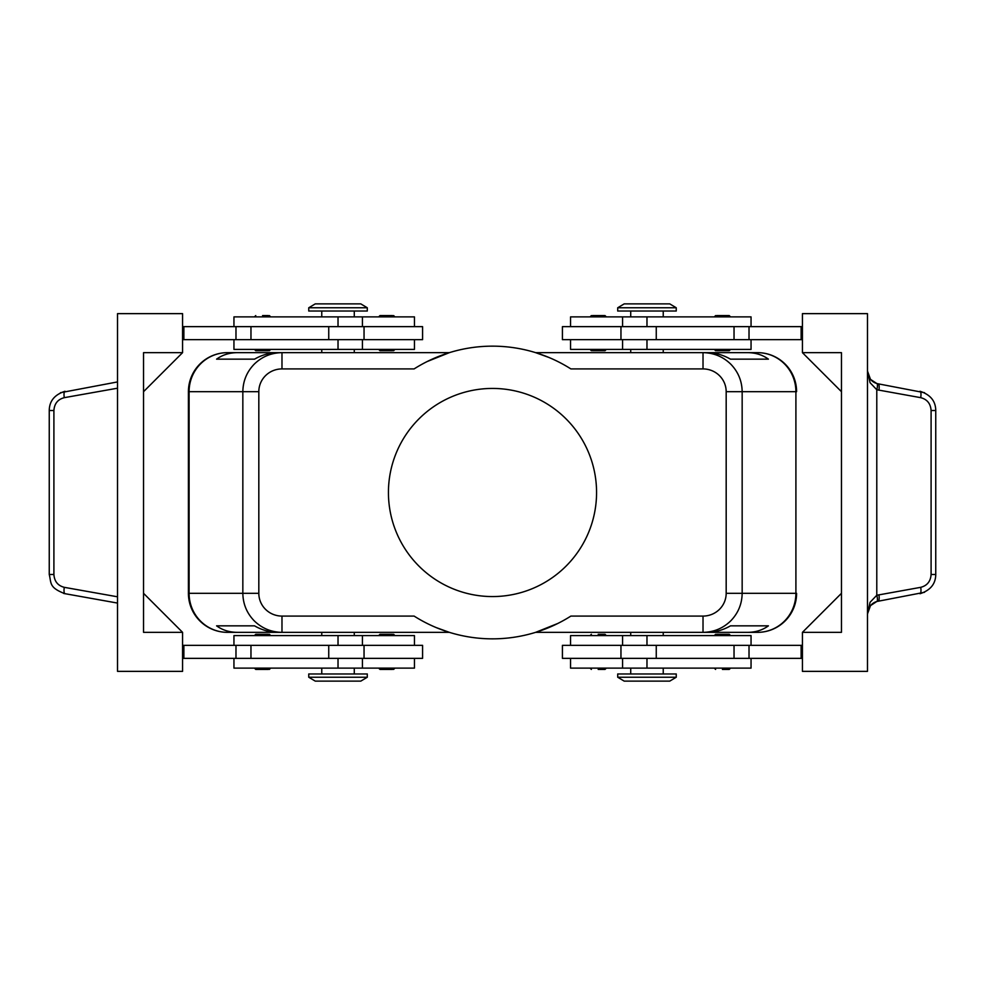 <?xml version="1.0" encoding="UTF-8"?>
<svg xmlns="http://www.w3.org/2000/svg" width="985" height="985" viewBox="0 0 985 985"><rect width="100%" height="100%" fill="white"/><g stroke="black" fill="none" stroke-linecap="round" stroke-linejoin="round"><path stroke-width="1.48" d="M268.351 350.709L255.743 350.709L254.438 349.404M262.576 315.582L268.351 315.582M392.584 350.709L379.976 350.709L378.671 349.404M392.584 315.582L379.976 315.582L378.671 316.887M422.577 339.653L422.577 326.638L364.044 326.638L364.044 339.653L422.577 339.653M414.451 326.638L414.451 316.887L233.95 316.887L233.95 326.638M233.95 339.653L233.95 349.404L414.451 349.404L414.451 339.653M268.351 634.291L255.743 634.291L254.438 635.596M268.351 669.418L255.743 669.418L254.438 668.113M392.584 634.291L379.976 634.291L378.671 635.596M392.584 669.418L379.976 669.418L378.671 668.113M364.044 658.362L422.577 658.362L422.577 645.347L364.044 645.347L364.044 658.362L328.744 658.362L328.744 645.347L364.044 645.347M414.451 658.362L414.451 668.113L233.95 668.113L233.95 658.362M233.95 645.347L233.95 635.596L414.451 635.596L414.451 645.347M427.231 361.52L449.357 352.655L281.981 352.655C271.244 352.827 262.022 356.644 254.302 364.093C246.841 371.776 243.012 380.973 242.839 391.685L242.839 593.315C243.012 604.027 246.841 613.224 254.302 620.907C262.022 628.356 271.244 632.173 281.981 632.345L281.981 616.081A23.16 22.766 180 0 1 258.821 593.315L188.418 593.315L188.418 391.673A39.031 39.031 0 0 1 227.436 352.655L321.763 352.655L321.763 349.404M281.981 357.42L281.981 352.655L277.708 352.655C269.73 352.716 261.998 354.883 254.524 359.156L216.589 359.156C222.45 354.883 229.357 352.716 237.311 352.655L227.449 352.655A39.031 38.353 90 0 0 200.324 364.093A39.031 38.353 90 0 0 189.095 391.685L258.821 391.685A23.16 22.766 180 0 1 281.981 368.919L281.981 357.42M557.769 623.48L535.643 632.345L703.019 632.345C713.756 632.173 722.978 628.356 730.698 620.907C738.159 613.224 741.988 604.027 742.161 593.315L726.179 593.315A23.16 22.766 0 0 1 703.019 616.081L703.019 632.345L707.292 632.345C715.27 632.284 723.002 630.117 730.476 625.844L768.411 625.844C762.55 630.117 755.643 632.284 747.689 632.345L757.551 632.345A39.031 38.353 -90 0 0 784.676 620.907A39.031 38.353 -90 0 0 795.905 593.315L742.161 593.315L742.161 391.685C741.988 380.973 738.159 371.776 730.698 364.093C722.978 356.644 713.756 352.827 703.019 352.655L703.019 368.919A23.16 22.766 0 0 1 726.179 391.685L726.179 593.315M726.179 391.685L795.905 391.685L795.905 593.315L796.582 593.315A39.031 39.031 0 0 1 785.143 620.907A39.031 39.031 0 0 0 796.582 593.315L796.582 593.327A39.031 39.031 0 0 1 757.563 632.345L663.237 632.345L663.237 635.596M663.237 349.404L663.237 352.655L757.563 352.655A39.031 39.031 0 0 1 796.582 391.673L795.905 391.685A39.031 38.353 -90 0 0 784.676 364.093A39.031 38.353 -90 0 0 757.551 352.655L747.689 352.655C755.643 352.716 762.55 354.883 768.411 359.156L730.476 359.156C723.002 354.883 715.27 352.716 707.292 352.655L535.643 352.655L548.805 357.42M321.763 635.596L321.763 632.345L227.436 632.345A39.031 39.031 0 0 1 188.418 593.327L188.418 391.685L189.095 391.685L189.095 593.315A39.031 38.353 90 0 0 200.324 620.907A39.031 38.353 90 0 0 227.449 632.345L237.311 632.345C229.357 632.284 222.45 630.117 216.589 625.844L254.524 625.844C261.998 630.117 269.73 632.284 277.708 632.345L449.357 632.345L436.195 627.58M646.973 677.224L617.706 677.224L624.207 681.128L669.738 681.128L676.252 677.224L646.973 677.224M676.252 677.224L676.252 673.974L617.706 673.974L617.706 677.224M308.748 677.224L367.294 677.224L367.294 673.974L308.748 673.974L308.748 677.224L315.262 681.128L360.793 681.128L367.294 677.224M676.252 307.776L617.706 307.776L617.706 311.026L676.252 311.026L676.252 307.776L669.738 303.873L624.207 303.873L617.706 307.776M338.027 307.776L367.294 307.776L360.793 303.873L315.262 303.873L308.748 307.776L338.027 307.776M308.748 307.776L308.748 311.026L367.294 311.026L367.294 307.776M751.05 645.347L751.05 635.596L570.549 635.596L570.549 645.347M570.549 658.362L570.549 668.113L751.05 668.113L751.05 658.362M562.423 645.347L562.423 658.362L620.956 658.362L620.956 645.347L562.423 645.347M598.19 669.418L605.024 669.418L606.329 668.113M598.19 634.291L605.024 634.291L606.329 635.596M722.424 669.418L729.257 669.418L722.424 669.418M716.649 634.291L729.257 634.291L730.562 635.596M751.05 339.653L751.05 349.404L570.549 349.404L570.549 339.653M570.549 326.638L570.549 316.887L751.05 316.887L751.05 326.638M620.956 326.638L562.423 326.638L562.423 339.653L620.956 339.653L620.956 326.638L656.256 326.638L656.256 339.653L620.956 339.653M592.416 315.582L605.024 315.582L606.329 316.887M592.416 350.709L605.024 350.709L606.329 349.404M716.649 315.582L729.257 315.582L730.562 316.887M716.649 350.709L729.257 350.709L730.562 349.404M876.785 383.497L870.506 379.385A13.014 13.014 0 0 0 878.201 383.83L876.785 383.497A6.501 1.773 106.5 0 1 876.785 389.74L920.716 397.669C927.144 399.331 930.603 403.616 931.096 410.511L931.096 574.489L935.75 574.489L935.75 410.511L931.096 410.511M63.68 593.45L117.523 603.079M924.546 392.707L878.201 383.83A6.501 1.822 100.1 0 1 879.125 385.825A6.501 1.822 100.1 0 1 878.915 390.232M867.477 371.025L868.807 376.762A13.014 13.014 0 0 0 870.506 379.385L867.477 371.025L870.063 382.697L876.785 389.74L876.785 595.26A6.501 1.773 73.5 0 1 876.785 601.503L924.546 592.293M931.096 574.489C930.603 581.384 927.144 585.669 920.716 587.331L876.785 595.26L870.063 602.303L867.477 613.975L870.506 605.615A13.014 13.014 0 0 0 868.807 608.237L867.477 613.975M878.915 594.768A6.501 1.822 79.9 0 1 879.125 599.175A6.501 1.822 79.9 0 1 878.201 601.17A13.014 13.014 0 0 0 870.506 605.615L876.785 601.503M117.523 381.921L60.454 392.707M596.565 492.5A104.065 104.065 0 0 1 492.5 596.565A104.065 104.065 0 0 1 388.435 492.5A104.065 104.065 0 0 1 492.5 388.435A104.065 104.065 0 0 1 596.565 492.5M630.72 635.596L630.72 632.345L535.618 632.345M449.382 632.345L354.28 632.345L354.28 635.596M354.28 349.404L354.28 352.655L449.382 352.655M535.618 352.655L630.72 352.655L630.72 349.404M703.019 616.081L570.894 616.081A146.346 146.346 0 0 1 414.106 616.081L281.981 616.081M281.981 368.919L414.106 368.919A146.346 146.346 0 0 1 570.894 368.919L703.019 368.919M50.038 574.489L49.25 574.489C51.454 583.255 48.844 587.516 64.985 593.733A6.501 1.822 -79.9 0 1 64.074 591.751A6.501 1.822 -79.9 0 1 64.284 587.331C57.856 585.669 54.397 581.384 53.904 574.489L50.038 574.489M53.904 574.489L53.904 410.511L49.25 410.511L49.25 574.489M802.43 352.655L841.461 352.655L841.461 632.345L802.43 632.345L802.43 671.364L867.477 671.364L867.477 313.636L802.43 313.636L802.43 352.655L841.461 391.685M182.57 632.345L182.57 671.364L117.523 671.364L117.523 313.636L182.57 313.636L182.57 352.655L143.539 391.685L143.539 593.315L182.57 632.345L143.539 632.345L143.539 352.655L182.57 352.655M182.57 658.362L328.744 658.362M182.57 645.347L328.744 645.347M182.57 339.653L364.044 339.653M182.57 326.638L364.044 326.638M802.43 632.345L841.461 593.315M802.43 326.638L656.256 326.638M802.43 658.362L620.956 658.362M802.43 645.347L620.956 645.347M802.43 339.653L656.256 339.653M801.125 326.638L801.125 339.653M801.125 658.362L801.125 645.347M757.551 352.655A39.031 39.031 0 0 1 785.143 364.093A39.031 39.031 0 0 0 757.551 352.655L747.689 352.655M237.311 352.655L227.449 352.655A39.031 39.031 0 0 0 199.856 364.093A39.031 39.031 0 0 1 227.449 352.655M227.449 632.345A39.031 39.031 0 0 1 199.856 620.907A39.031 39.031 0 0 0 227.449 632.345L237.311 632.345M747.689 632.345L757.551 632.345A39.031 39.031 0 0 0 785.143 620.907A39.031 39.031 0 0 1 757.551 632.345M216.589 625.844L254.524 625.844M730.476 625.844L768.411 625.844M216.589 359.156L254.524 359.156M730.476 359.156L768.411 359.156M785.143 364.093A39.031 39.031 0 0 1 796.582 391.685A39.031 39.031 0 0 0 785.143 364.093M199.856 620.907A39.031 39.031 0 0 1 188.418 593.315A39.031 39.031 0 0 0 199.856 620.907M188.418 391.685A39.031 39.031 0 0 1 199.856 364.093A39.031 39.031 0 0 0 188.418 391.685M183.875 658.362L183.875 645.347M183.875 326.638L183.875 339.653M338.027 326.638L338.027 316.887M338.027 635.596L338.027 645.347M258.821 593.315L258.821 391.685M646.973 658.362L646.973 668.113M646.973 349.404L646.973 339.653M935.75 410.511C935.651 401.08 930.406 394.665 920.002 391.267A6.501 1.822 100.1 0 1 920.926 393.249A6.501 1.822 100.1 0 1 920.716 397.669M920.716 587.331A6.501 1.822 79.9 0 1 920.926 591.751A6.501 1.822 79.9 0 1 920.002 593.733C930.406 590.335 935.651 583.92 935.75 574.489M53.904 410.511C54.397 403.616 57.856 399.331 64.284 397.669A6.501 1.822 -100.1 0 1 64.074 393.249A6.501 1.822 -100.1 0 1 64.998 391.267C54.594 394.665 49.348 401.08 49.25 410.511M117.523 596.799L64.284 587.331M64.284 397.669L117.523 388.201M749.019 326.638L749.019 339.653M734.034 326.638L734.034 339.653M646.973 326.638L646.973 316.887M749.019 658.362L749.019 645.347M734.034 658.362L734.034 645.347M656.256 658.362L656.256 645.347M646.973 635.596L646.973 645.347M338.027 658.362L338.027 668.113M250.966 658.362L250.966 645.347M235.981 658.362L235.981 645.347M338.027 349.404L338.027 339.653M328.744 326.638L328.744 339.653M250.966 326.638L250.966 339.653M235.981 326.638L235.981 339.653M254.438 316.887L255.743 315.582M362.418 349.404L362.418 339.653M354.28 316.887L354.28 311.026M270.703 635.596L269.397 634.291M270.703 668.113L269.397 669.418M394.936 635.596L393.631 634.291M394.936 668.113L393.631 669.418M362.418 668.113L362.418 658.362M321.763 668.113L321.763 673.974M630.72 668.113L630.72 673.974M622.582 635.596L622.582 645.347M730.562 668.113L729.257 669.418M663.237 316.887L663.237 311.026M622.582 316.887L622.582 326.638M590.064 316.887L591.369 315.582M590.064 349.404L591.369 350.709M714.297 316.887L715.603 315.582M714.297 349.404L715.603 350.709M622.582 339.653L622.582 349.404M630.72 311.026L630.72 316.887M714.297 635.596L715.603 634.291M714.297 668.113L715.603 669.418M590.064 635.596L591.369 634.291M590.064 668.113L591.369 669.418M622.582 658.362L622.582 668.113M663.237 668.113L663.237 673.974M354.28 673.974L354.28 668.113M362.418 645.347L362.418 635.596M321.763 316.887L321.763 311.026M362.418 326.638L362.418 316.887M394.936 316.887L393.631 315.582M394.936 349.404L393.631 350.709M270.703 316.887L269.397 315.582M270.703 349.404L269.397 350.709"/></g></svg>
